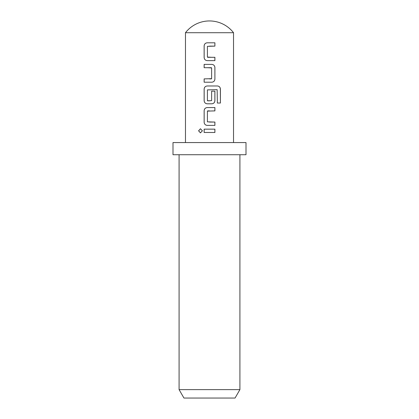 <?xml version="1.0" encoding="UTF-8"?>
<svg xmlns="http://www.w3.org/2000/svg" width="419" height="419" viewBox="0 0 419 419"><rect width="100%" height="100%" fill="white"/><g stroke="black" fill="none" stroke-linecap="round" stroke-linejoin="round"><path stroke-width="0.63" d="M198.575 130.812L200.455 128.753L202.398 130.812L200.45 132.87L198.575 130.812M200.476 132.87L198.632 130.812L200.476 128.753M214.879 57.303L214.879 60.624L208.583 60.629M207.646 57.303L214.905 57.303L214.905 60.624L207.196 60.629C205.368 60.425 204.352 59.393 204.163 57.529L204.158 45.901C204.346 44.037 205.362 43.005 207.206 42.801L214.905 42.801L214.905 46.121L207.415 46.347L207.415 57.084L211.679 57.303M204.163 82.213L204.163 78.892M204.163 67.71L204.163 64.39L211.846 64.39C213.685 64.61 214.706 65.642 214.905 67.49L214.905 79.118C214.717 80.982 213.695 82.014 211.846 82.213L204.137 82.213L204.137 78.892L211.621 78.672L211.621 67.936L207.353 67.71M207.646 100.848L211.621 100.623L211.621 91.185L214.879 91.185L214.879 100.707C214.69 102.571 213.674 103.603 211.831 103.802L207.196 103.802C205.368 103.603 204.352 102.571 204.163 100.707L204.163 89.079C204.352 87.215 205.368 86.183 207.206 85.979L217.566 85.979C219.289 86.199 220.237 87.231 220.415 89.079L220.415 103.027L217.356 103.027L217.147 89.666L207.415 89.886L207.415 100.623L209.5 100.848M209.5 122.07L214.905 122.07L214.905 125.391L207.206 125.391C205.368 125.192 204.352 124.155 204.163 122.29L204.163 110.668C204.352 108.804 205.368 107.772 207.206 107.568L214.905 107.568L214.905 110.888L207.415 111.114L207.415 121.85L214.879 122.07L214.874 125.391M209.5 132.477L204.132 132.477L204.132 129.157L214.905 129.157L214.905 132.483L204.158 132.477L204.158 129.157M209.5 32.719L233.53 32.719A30.414 30.414 0 0 0 185.47 32.719L209.5 32.719M211.621 91.185L214.905 91.185L214.905 100.707C214.717 102.571 213.695 103.603 211.846 103.802L209.5 103.802M209.5 110.888L207.635 110.888M209.5 125.391L207.196 125.391C205.357 125.171 204.336 124.139 204.137 122.29L204.137 110.668C204.325 108.804 205.347 107.772 207.196 107.568L209.5 107.568M207.206 103.802L207.196 103.802C205.357 103.587 204.336 102.55 204.137 100.707L204.137 89.079C204.325 87.215 205.347 86.183 207.196 85.979M211.401 67.71L204.137 67.71L204.137 64.39L210.432 64.39M207.196 60.629C205.357 60.409 204.336 59.378 204.137 57.529L204.132 45.901C204.32 44.037 205.341 43.005 207.196 42.801L209.5 42.801M239.914 389.623L179.086 389.623L183.951 398.05L235.049 398.05L239.914 389.623L239.914 154.731M209.5 154.731L246 154.731L246 142.565L173 142.565L173 154.731L209.5 154.731M209.5 129.157L214.905 129.157M214.874 129.157L214.879 132.483M214.879 107.568L214.879 110.888M209.5 85.979L217.529 85.979C219.252 86.183 220.195 87.215 220.357 89.079L220.415 103.027M220.357 103.027L217.32 103.027M211.831 64.39C213.674 64.589 214.69 65.621 214.879 67.49L214.905 79.118M214.879 79.118C214.69 80.982 213.674 82.014 211.831 82.213M209.5 78.892L211.391 78.892M214.874 42.801L214.905 46.121M214.874 46.121L209.5 46.121M233.53 142.565L233.53 32.719M185.47 142.565L185.47 32.719M179.086 389.623L179.086 154.731"/></g></svg>
